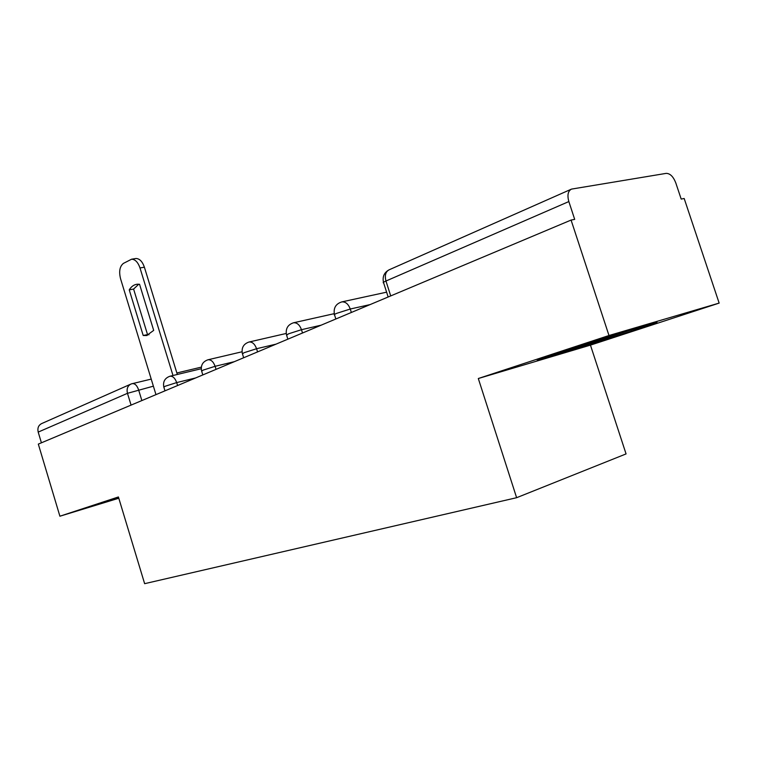 <?xml version="1.0" encoding="UTF-8"?>
<svg xmlns="http://www.w3.org/2000/svg" width="757" height="757" viewBox="0 0 757 757"><rect width="100%" height="100%" fill="white"/><g stroke="black" fill="none" stroke-linecap="round" stroke-linejoin="round"><path stroke-width="1.14" d="M719.15 303.093L608.988 335.512L478.31 378.519L516.624 497.699L626.067 453.916L590.451 345.126L719.15 303.093L684.186 198.504L681.186 199.072L675.764 182.834C673.285 176.551 670.087 173.4 666.169 173.372L571.526 189.099C567.987 190.972 567.088 195.126 568.848 201.561L385.966 281.017C383.316 282.191 382.55 282.815 383.648 282.891L388.142 296.999M608.988 335.512L571.081 220.069L38.323 444.104L59.898 516.217L118.802 498.238M516.624 497.699L144.634 583.675L118.414 496.961L59.898 516.217M571.081 220.069L574.695 219.379L568.848 201.561M41.408 442.807L38.2 432.096C37.301 428.027 38.493 425.16 41.777 423.523L130.564 384.234M118.575 497.491L107.324 501.484L118.726 498.011M590.451 345.126L478.31 378.519M621.109 332.872L558.988 352.658L537.215 360.408L631.357 331.216L657.019 322.274L621.109 332.872M630.997 330.137L631.357 331.216M149.015 334.764L147.53 334.585L133.601 289.07L138.777 284.197M135.172 258.62L135.995 258.487C139.61 258.629 142.411 261.534 144.388 267.202L177.327 374.469M129.239 289.865L143.205 335.502L146.603 335.55L153.69 330.393L139.553 284.282L137.225 284.216C133.998 284.594 131.34 286.477 129.239 289.865L133.601 289.07M172.993 375.51L139.998 267.95C138.011 262.263 135.219 259.348 131.604 259.206L123.419 263.389C119.729 266.35 118.773 271.479 120.571 278.794L155.97 394.634M143.205 335.502L147.53 334.585M571.384 348.712L623.314 332.219M634.309 328.983L557.105 353.33M370.078 304.598L350.254 309.017L336.628 313.37C334.357 314.354 333.676 314.865 334.566 314.921L335.843 318.99M321.129 325.179L301.475 329.692L288.436 333.856L286.61 335.209L287.849 339.174M276.021 344.151L256.576 348.722L244.076 352.705L242.458 353.888L243.659 357.758M234.32 361.685L215.102 366.303L203.103 370.126L201.655 371.167L202.819 374.933M195.656 377.942L176.684 382.588L165.149 386.259L163.853 387.177L164.979 390.839M153.387 386.174L127.469 393.318L38.2 432.096M141.862 400.567L138.578 389.779C137.017 385.436 134.916 383.392 132.257 383.629L131.065 384.007C127.649 385.729 126.447 388.833 127.469 393.318L131.065 405.109M351.352 312.471L350.254 309.017C348.371 304.021 345.57 301.646 341.842 301.892C335.786 303.812 333.307 308.004 334.424 314.477M302.516 333.004L301.475 329.692C299.649 324.81 296.999 322.51 293.508 322.785C287.764 324.696 285.427 328.708 286.496 334.84M257.56 351.91L256.576 348.722C254.806 343.971 252.299 341.729 249.044 342.013C243.555 343.896 241.332 347.756 242.363 353.585M216.048 369.369L215.102 366.303C213.398 361.676 211.033 359.499 207.976 359.783C202.725 361.628 200.596 365.338 201.58 370.911M177.592 385.54L176.684 382.588C175.047 378.084 172.804 375.964 169.947 376.238C164.894 378.046 162.84 381.623 163.786 386.959M390.716 295.921L385.966 281.017C384.537 275.378 385.616 271.631 389.221 269.766C384.225 272.397 382.313 276.579 383.468 282.314M131.794 383.78L151.23 379.096M139.998 267.95L144.388 267.202M201.23 368.735L169.947 376.238M242.022 351.778L207.976 359.783M286.203 333.468L249.044 342.013M334.225 313.663L293.508 322.785M386.609 292.174L341.842 301.892M389.221 269.766L571.005 189.326M176.864 372.974L201.315 367.136M131.604 259.206L135.995 258.487M146.603 335.55L147.218 335.427"/></g></svg>
